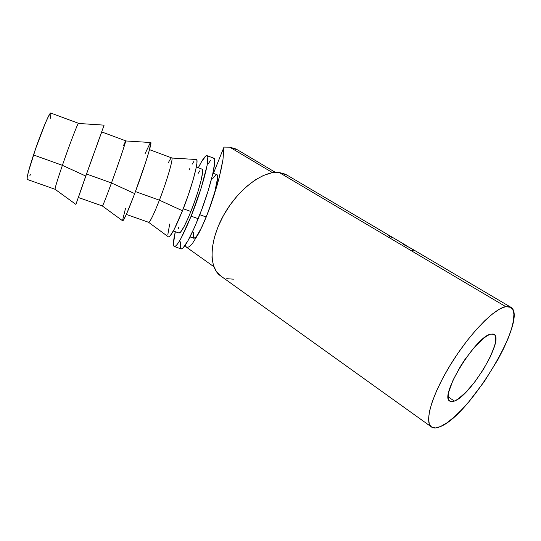 <?xml version="1.0" encoding="UTF-8"?>
<svg xmlns="http://www.w3.org/2000/svg" width="541" height="541" viewBox="0 0 541 541"><rect width="100%" height="100%" fill="white"/><g stroke="black" fill="none" stroke-linecap="round" stroke-linejoin="round"><path stroke-width="0.81" d="M454.386 401.084C452.249 401.936 450.633 401.895 449.544 400.969C439.427 395.748 475.897 336.279 490.768 334.115L487.488 335.555L483.573 338.294L474.423 347.275L464.814 359.677L460.357 366.528L453.074 380.073L448.908 391.515L448.212 395.863L448.455 399.062L449.612 401.023L451.62 401.699L454.386 401.084L457.781 399.238L465.923 392.245L474.863 381.838L483.363 369.483L490.281 356.871L494.636 345.719L495.624 341.209L495.739 337.658L494.954 335.224L493.284 334.013L490.768 334.115L494.271 334.487C504.043 340.235 470.555 395.735 454.386 401.084L448.185 396.837L454.386 401.084M275.389 172.363L237.844 150.067L229.776 147.166L224.001 147.091L222.973 159.534L221.458 167.778L219.321 177.035L213.452 197.222L206.222 217.015L201.306 228.045L197.073 235.497L195.429 237.513L193.664 238.196C195.889 238.703 200.075 231.643 206.222 217.015L199.764 214.696L206.222 217.015L202.442 225.786L198.757 233.347L192.19 243.883L189.533 246.568L187.396 247.474L185.834 246.649L185.171 245.323L185.834 246.649L187.396 247.474L189.533 246.568L192.19 243.883L198.757 233.347L202.442 225.786L208.684 210.706L214.845 191.778L217.536 178.266L217.468 175.866L216.63 174.554M237.857 150.073L235.957 148.998L229.776 147.166L272.596 172.674L229.776 147.166L224.001 147.091L213.418 173.363L224.001 147.091L222.973 159.534L219.321 177.035L216.616 186.976L209.942 207.372L206.222 217.015C214.108 197.884 219.653 175.426 216.887 174.648L212.958 173.194M505.707 306.625L511.069 307.396C528.388 318.203 470.271 414.927 440.563 426.518L435.458 427.958L431.63 427.126L429.284 423.961L428.573 418.497L429.601 410.856L432.387 401.294L436.871 390.176L442.883 377.97L450.18 365.222L458.43 352.536L467.241 340.512L476.195 329.699L484.885 320.597L492.905 313.57L499.938 308.877L505.707 306.625L510.014 306.828L512.767 309.371L513.909 314.057L513.477 320.637L511.536 328.8L508.202 338.213L503.637 348.546L498.004 359.434L484.337 381.5L468.925 401.692L461.155 410.281L453.662 417.463L446.717 422.954L440.563 426.518C436.249 428.445 433.03 428.458 430.9 426.558C424.306 420.925 432.502 393.638 451.16 363.633C469.737 333.608 494.136 308.627 505.707 306.625L279.095 172.437L505.707 306.625M388.391 234.956L287.109 175.156L279.095 172.437C263.298 170.55 238.737 188.64 224.231 214.141C209.61 239.595 208.353 266.294 219.754 275.274L221.553 276.566L216.495 271.738L213.431 265.394L211.991 257.374L212.282 247.974L214.344 237.553L218.118 226.564L223.467 215.494L230.155 204.85L237.884 195.118L246.297 186.74L255 180.072L263.609 175.379L271.751 172.822L279.095 172.437L285.364 174.175L287.122 175.162M411.194 248.407L403.654 244.6L409.875 247.67M390.622 236.627L389.459 235.673L390.622 236.627M389.202 235.477L389.256 235.991L389.459 235.673C388.276 234.801 387.998 234.713 388.627 235.416L388.289 234.977L389.202 235.477M389.06 235.822L389.655 236.329L389.06 235.822M390.994 236.485L391.826 237.33L389.655 236.329L391.677 236.985M213.553 158.107L214.581 159.723L214.642 163.003L212.674 174.432L208.123 190.865L201.732 209.536L194.611 227.152L188.025 240.65L183.054 247.947L181.411 248.955L180.822 248.799C183.697 249.57 189.485 239.535 198.182 218.686L191.129 216.157C182.486 237.066 176.819 247.169 174.121 246.459C172.944 245.215 173.336 240.305 175.311 231.717L173.445 243.477L173.735 245.878L174.675 246.601L176.244 245.567L178.408 242.747L181.086 238.209L191.129 216.157L198.182 218.686C209.455 191.135 217.563 159.054 213.864 158.222L207.169 155.713C210.645 156.464 202.334 188.525 191.129 216.157L201.083 188.288L207.108 165.39L207.818 157.194L207.156 155.7L205.857 155.977L201.678 161.495L198.31 167.757C202.638 159.122 205.594 155.105 207.169 155.713M55.141 189.303C54.688 188.856 57.103 180.87 62.398 165.33L33.508 154.949C28.396 170.672 26.347 178.855 27.361 179.497L27.091 178.036L28.416 171.74L35.78 148.254L45.207 123.456L48.744 115.801L50.868 113.069M78.499 123.314L50.732 113.022C49.427 112.264 40.25 134.452 33.508 154.949L62.398 165.33C69.343 145.062 77.89 122.827 78.499 123.314L78.357 123.443C77.248 124.477 69.025 146.002 62.398 165.33L85.762 176.048L75.889 204.41L85.762 176.048L62.398 165.33C57.427 179.903 54.986 187.883 55.06 189.276L27.361 179.497M78.364 197.499L102.364 205.972C102.844 205.857 105.88 198.189 111.473 182.966L86.533 174.006L78.364 197.499L86.533 174.006L111.473 182.966C106.158 197.445 103.135 205.12 102.405 206.006L122.733 220.87C124.065 220.167 128.048 211.078 134.695 193.604L111.473 182.966L134.695 193.604L126.993 212.917L123.74 219.687L122.638 220.796M126.33 214.425L148.525 222.263C149.898 222.466 153.522 215.108 159.399 200.19L135.446 191.582L159.399 200.19C153.739 214.581 150.148 221.959 148.626 222.324L168.467 236.924C170.746 236.836 175.412 228.106 182.473 210.753L159.399 200.19L182.473 210.753L174.094 229.567L170.084 235.971L168.806 236.944L168.251 236.769M201.894 169.09L202.577 170.347L202.537 172.714L201.015 180.782L197.776 192.217L193.333 205.161L188.43 217.408L183.899 226.922L180.471 232.231L178.875 232.975C180.822 233.387 184.826 226.233 190.885 211.504L183.257 208.765L190.885 211.504C198.675 192.258 204.532 169.82 202.111 169.171L196.315 167.02M167.859 234.449L169.685 224.035M189.066 170.084L189.844 168.508M192.089 164.281L193.996 161.272M196.498 159.412L196.965 160.724L196.863 163.524L196.173 167.744L193.137 179.801L188.302 195.003L182.473 210.753C191.69 187.768 198.953 160.988 196.606 159.521L195.714 159.467M168.474 162.476C170.314 158.878 171.45 157.397 171.882 158.033C173.221 159.264 166.784 181.215 159.399 200.19C166.993 180.694 173.492 158.303 171.795 157.925L149.499 149.654M122.564 220.444L125.505 208.38M145.022 153.806L150.27 142.763M150.851 142.398L149.302 150.364L145.651 162.347L134.695 193.604C143.446 170.415 151.811 143.892 150.912 142.533L150.486 142.506M123.382 145.813L125.688 140.944C125.816 142.08 118.479 163.815 111.473 182.966C118.749 163.091 126.249 140.775 125.681 140.816L101.694 131.923L86.533 174.006L101.708 131.93M85.762 176.048L104.163 124.991L85.762 176.048M79.987 193.191L79.791 193.725M101.593 132.322L101.052 133.931M100.105 136.684L99.99 137.029M51.016 113.563L50.157 118.756M30.357 174.662L29.863 175.676M198.128 173.431L200.001 170.584M178.604 228.349L178.773 227.254M180.329 241.834L180.403 248.211M210.557 160.4L208.17 163.916M403.167 244.025L412.54 249.306C413.581 250.158 413.581 250.584 412.54 250.584M226.72 278.689L233.401 279.17M215.947 174.723L212.579 178.773M193.265 232.393L193.38 237.857M193.664 238.196L190.013 236.911M510.386 306.99L411.823 248.792M391.136 236.579L407.982 246.527M180.822 248.799L174.56 246.608M75.889 204.41L55.06 189.276M178.875 232.975L173.316 231.014M196.606 159.521L171.882 158.033M150.912 142.533L125.688 140.944M104.095 125.14L78.357 123.443M430.9 426.558L219.754 275.274M213.898 266.74L186.638 247.318M493.838 334.223L494.271 334.487"/></g></svg>
